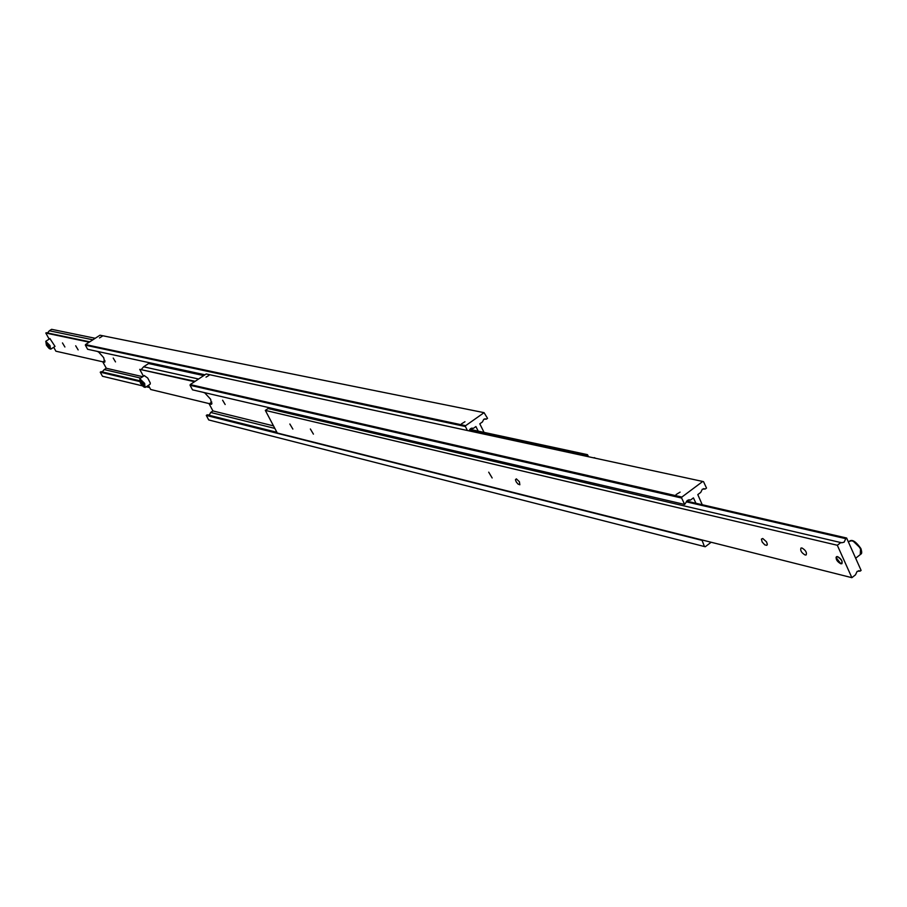 <?xml version="1.0" encoding="UTF-8"?>
<svg xmlns="http://www.w3.org/2000/svg" width="907" height="907" viewBox="0 0 907 907"><rect width="100%" height="100%" fill="white"/><g stroke="black" fill="none" stroke-linecap="round" stroke-linejoin="round"><path stroke-width="1.36" d="M702.245 504.734L697.789 494.61L700.76 492.376L702.335 489.19L705.295 488.986L703.651 488.624M222.6 400.202L225.163 404.511L222.6 400.202M206.025 377.153L208.95 375.396L206.025 377.153M276.907 432.299L207.215 414.794L206.274 415.417L208.712 419.941L704.456 546.547L701.893 539.914M208.349 415.077L209.517 414.68L210.673 412.458L274.844 428.41M190.062 385.282L681.645 498.045L681.883 497.047L190.232 384.579L190.062 385.282L192.522 389.84L684.649 504.451L687.461 500.313L690.442 500.108L688.844 499.746M676.066 494.576L680.103 492.116L676.066 494.576M202.93 392.266L204.789 392.901L210.639 399.261L211.546 404.239L209.143 403.853L212.941 410.939L210.673 412.458M209.143 403.853L211.807 402.073M684.649 504.451L681.645 498.045M681.883 497.047L702.732 481.47L206.206 373.956L190.232 384.579M702.732 481.47L703.537 481.685L706.519 488.079L705.295 488.986M695.952 503.283L693.424 497.886L690.442 500.108M711.167 542.25L705.249 546.74L704.456 546.547M206.274 415.417L701.485 540.232M273.506 425.882L212.941 410.939M144.326 375.634L147.75 378.06L150.324 383.083L150.063 384.262L145.562 387.232M141.515 369.251L143.612 366.802L198.588 379.024M156.503 364.263L154.995 364.931M154.054 364.727L155.324 364.002M149.825 363.809L151.208 363.106M469.543 429.907L586.761 455.201L586.568 456.323M203.758 375.589L153.702 364.682M469.86 429.328L587.498 454.668L588.496 456.731M586.761 455.201L587.498 454.668M152.807 364.455L148.589 363.537L143.612 366.802M195.141 381.314L139.723 369.353L194.54 381.711M209.415 403.672L150.687 389.5L148.419 385.339M139.723 369.353L143.453 376.212M141.571 381.393L143.771 385.43L141.061 383.026L140.494 381.144L141.571 381.393M142.229 382.255L141.061 383.026M142.694 385.18L143.533 384.625M837.603 556.705C842.093 559.846 843.147 562.17 840.766 563.678L836.084 557.476L837.603 556.705M842.013 563.576L840.823 563.689M837.558 556.603C841.345 558.837 842.773 561.195 841.821 563.712L840.778 563.769C836.991 561.535 835.562 559.165 836.515 556.66L837.558 556.603M488.703 472.162L492.161 477.978L488.703 472.162M516.332 478.851L519.394 481.742L519.847 484.769L517.976 484.032L516.23 481.912L515.437 479.735L516.332 478.851M686.282 501.82L845.789 538.679L844.1 542.182L841.707 542.771L272.531 409.601M275.581 409.193L273.846 409.873M762.753 538.497L766.494 541.819L767.345 544.302L766.846 545.334L764.839 544.892L762.186 542.057L761.404 539.132L762.753 538.497M801.958 547.987C805.643 550.175 807.037 552.499 806.142 554.959L805.167 555.016C801.482 552.828 800.087 550.504 800.983 548.043L801.958 547.987M310.364 428.988L313.425 434.136L310.364 428.988M289.855 424.023L292.859 429.09L289.855 424.023M272.735 409.613L274.073 408.842M271.408 409.306L268.087 408.535L265.332 410.395L277.27 433.002L851.866 577.68L837.32 545.266L840.948 542.443M269.368 408.83L270.898 408.093M851.866 577.68L855.482 574.834L857.16 571.331L860.278 571.059L858.725 570.673M845.789 538.679L846.628 538.021L861.106 570.401L860.278 571.059M837.32 545.266L265.332 410.395M846.628 538.021L686.667 501.14M836.05 557.862L836.413 556.728M484.043 432.39L479.792 423.807L482.422 421.948L483.794 419.249L486.435 419.113L484.882 418.796M113.216 358.05L115.518 361.904L113.216 358.05M99.498 337.926L102.117 336.35L99.498 337.926M139.406 380.679L101.085 371.643L100.235 372.199L102.468 376.258L142.456 385.849L102.468 376.258M102.185 371.904L104.226 369.591L140.619 378.072M469.27 430.916L470.62 428.546L473.284 428.41L471.765 428.093M461.493 423.852L464.962 421.732L461.493 423.852M96.981 351.315L98.614 352.018L103.681 357.63L104.679 362.188L102.797 361.904L106.289 368.253L104.226 369.591M102.797 361.904L104.895 360.533M465.416 426.528L465.62 425.678L85.519 344.569L85.36 345.182L465.416 426.528L467.4 430.519M85.36 345.182L87.616 349.274L204.948 374.795M465.62 425.678L484.077 412.662L99.985 335.205L85.519 344.569M484.077 412.662L487.524 418.354L486.435 419.113M478.193 431.131L475.914 426.551L473.284 428.41M149.632 387.572L146.276 386.767L149.644 387.572M100.235 372.199L139.689 381.53M142.728 376.688L106.289 368.253M49.942 338.617L55.021 346.417L50.905 349.07M78.149 349.909L75.689 345.794L78.149 349.909M64.896 346.996L62.47 342.925L64.896 346.996M47.504 332.96L49.341 330.772L92.877 339.808M95.224 338.288L51.608 329.32L49.341 330.772M53.706 347.268L55.894 351.202L102.899 361.836M89.748 341.826L46.325 332.71L45.803 333.039L49.171 339.116M45.803 333.039L89.203 342.177M47.3 343.764L49.318 347.404L46.983 345.295L46.416 343.572L47.3 343.764M47.969 344.66L46.983 345.295M48.434 347.211L49.114 346.769M211.955 403.558L210.889 404.273M140.358 382.867C144.224 388.071 145.403 388.355 143.907 383.706L140.041 379.443L140.358 382.867M145.029 387.323L144.666 383.434L139.723 378.661M596.024 458.364L594.913 458.126M594.221 457.627L595.718 458.296M860.8 548.769L861.31 551.569M849.383 541.298L851.945 540.753L854.621 542.001L858.033 545.118L860.539 549.041L860.255 554.608L855.664 558.224M853.068 541.048L860.607 548.304M104.985 361.712L104.214 362.222M46.416 345.17C49.851 349.819 50.815 350.034 49.318 345.805L45.94 342.03L46.416 345.17M50.52 349.127L49.987 345.556L45.747 341.304M145.471 387.3C144.1 387.629 142.376 386.144 140.313 382.845L139.825 378.593L144.428 375.566M860.834 554.143C861.956 553.769 861.967 551.887 860.868 548.52M848.43 542.046L849.904 540.901C852.512 539.37 856.163 541.887 860.822 548.44M50.849 349.104L46.382 345.148L45.815 341.259L50.01 338.572"/></g></svg>
